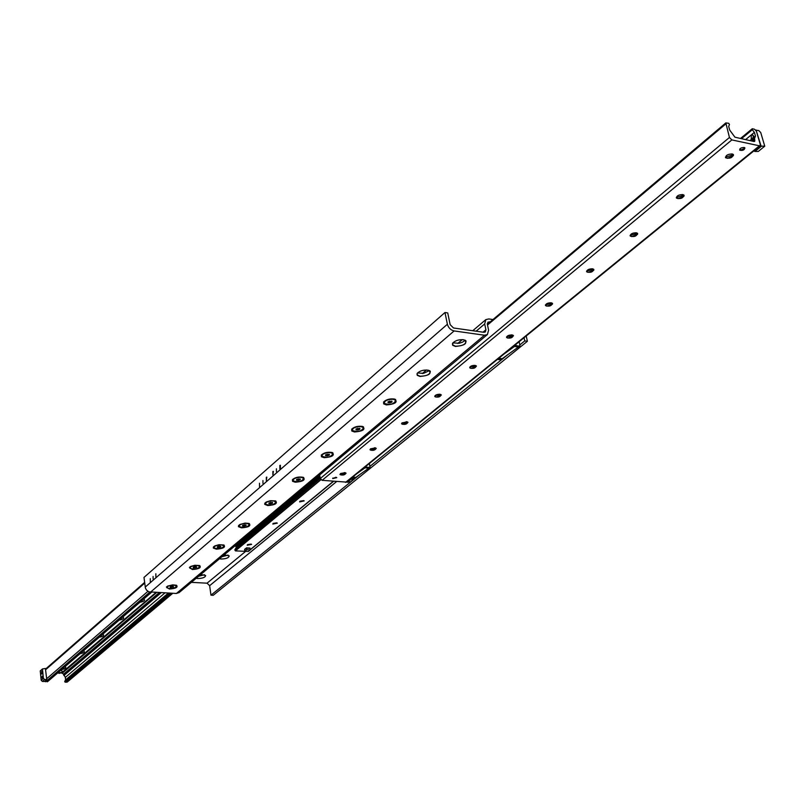 <?xml version="1.0" encoding="UTF-8"?>
<svg xmlns="http://www.w3.org/2000/svg" width="805" height="805" viewBox="0 0 805 805"><rect width="100%" height="100%" fill="white"/><g stroke="black" fill="none" stroke-linecap="round" stroke-linejoin="round"><path stroke-width="1.21" d="M429.478 370.582L430.303 371.296C430.182 374.436 426.771 376.086 420.079 376.247L417.201 374.939L417.211 373.349C419.918 370.702 423.672 369.656 428.451 370.23C432.114 373.48 429.307 375.563 420.019 376.458L417.242 375.341L417.211 373.349M417.523 372.957L423.551 373.359L429.447 370.572M465.129 340.173L466.045 340.928C465.974 344.299 462.452 346.059 455.479 346.22L452.651 344.902L452.963 342.759M452.893 342.85L459.092 343.282L462.432 342.236L465.23 340.233M221.949 556.738L228.067 555.088M224.243 554.816L229.194 555.873C228.882 557.805 226.205 558.861 221.184 559.032L219.524 558.761M198.614 576.269L204.49 574.74M200.727 574.498L205.647 575.515C205.325 577.346 202.729 578.352 197.849 578.523L196.209 578.282M259.492 483.211L259.512 486.643L259.492 483.211M266.314 477.254L266.817 477.103L266.334 480.696L266.314 477.254M262.943 480.525L262.953 483.372L262.943 480.525M272.875 471.519L273.388 471.378L272.885 474.98L272.875 471.519M279.858 465.421L280.382 465.27L280.392 468.752L279.868 468.902L279.858 465.421M276.407 468.772L276.417 471.639L276.407 468.772M150.263 578.654L150.304 581.804L150.263 578.654M155.838 573.774L155.888 576.933L155.838 573.774M153.081 576.481L153.121 579.097L153.081 576.481M455.419 346.442L452.641 345.265L452.641 343.172C455.338 340.435 459.122 339.318 463.992 339.811C468.007 343.242 465.149 345.446 455.419 346.442M386.45 404.935L383.673 403.879L383.603 401.977C386.33 399.411 390.033 398.445 394.732 399.079C398.073 402.158 395.315 404.11 386.45 404.935M354.552 431.983L351.785 430.987L351.684 429.166C354.411 426.69 358.084 425.785 362.693 426.469C365.752 429.387 363.035 431.228 354.552 431.983M324.224 457.703L321.457 456.767L321.326 455.036C324.063 452.631 327.695 451.786 332.213 452.511C335.011 455.278 332.344 457.009 324.224 457.703M295.334 482.205L292.577 481.32L292.416 479.659C295.153 477.325 298.746 476.54 303.183 477.295C305.739 479.921 303.123 481.561 295.334 482.205M267.793 505.56L264.704 504.322L264.865 503.145L266.284 502.008L270.51 500.7L275.501 500.921C277.846 503.407 275.28 504.956 267.793 505.56M241.51 527.849L238.421 526.681L238.562 525.554L239.971 524.447L245.112 523.099L249.077 523.461C251.23 525.826 248.705 527.285 241.51 527.849M216.394 549.151L213.315 548.044L213.436 546.957L214.834 545.901L219 544.703L223.82 544.995C225.803 547.229 223.327 548.618 216.394 549.151M222.039 556.658L228.016 555.078M192.375 569.527L189.406 567.434L190.785 566.408L194.931 565.261L199.66 565.583C201.481 567.706 199.046 569.014 192.375 569.527M198.704 576.189L204.43 574.72M169.372 589.029L166.404 587.036L167.762 586.04L172.793 584.863L176.537 585.275C178.207 587.298 175.822 588.546 169.372 589.029M191.349 582.347L207.056 583.182L209.642 585.668L210.97 595.177L213.234 595.287L527.386 341.28L524.759 340.907L524.055 337.738M210.97 595.177L360.248 474.215M369.847 466.437L507.744 354.703M519.758 344.963L524.759 340.907M490.154 321.94L487.951 322.161L487.357 324.335L488.605 330.151L487.397 334.558L484.469 335.222L454.121 330.936C450.699 330.11 448.455 327.877 447.389 324.254L444.974 312.501L447.721 312.914L450.146 324.656L453.507 327.987L483.845 332.294L485.314 331.962L485.918 329.768L484.67 323.952L485.848 319.605L488.786 318.941L492.982 319.555M444.974 312.501L143.984 577.437L145.443 588.193L146.601 590.186L148.915 591.846L176.406 593.476L179.163 592.55M526.208 335.987L527.386 341.28M143.743 598.98L143.793 599.011C145.474 600.268 144.165 601.375 139.859 602.321M122.843 616.942L122.984 617.002C124.544 618.2 123.256 619.246 119.12 620.152M102.778 634.199L102.99 634.28C104.449 635.417 103.191 636.413 99.196 637.268M83.489 650.772L83.77 650.883C85.139 651.97 83.901 652.915 80.047 653.73M64.943 666.711L65.285 666.852C66.563 667.878 65.346 668.784 61.633 669.559M61.955 672.95L63.555 674.218L65.336 677.387L65.597 679.903L64.692 681.463L65.135 682.207L67.318 682.006M61.774 673.081L155.989 592.46L61.361 673.071M57.648 672.98L62.126 672.406L59.308 673.372L58.071 672.99M44.748 681.312L47.616 681.463M753.933 141.499L754.667 141.388L754.587 138.369L755.472 136.045L754.386 132.362L752.293 129.736L752.474 128.77L754.496 129.243L756.378 131.175L760.272 144.437L759.99 145.916L731.846 139.919L729.451 137.474L725.838 122.913L728.656 123.276L729.471 124.463L728.686 126.455L729.753 130.169L734.945 137.192L753.933 141.499M751.397 140.915L752.655 140.613L753.198 141.328M751.307 135.19L752.917 135.069C753.701 137.263 753.148 138.51 751.256 138.822L751.307 135.19M753.571 135.874L752.776 138.088M335.806 477.254L336.782 477.657L332.707 478.593L335.806 477.254M744.162 147.486L744.897 147.858C744.464 150.042 742.733 150.817 739.704 150.173C739.604 148.482 741.093 147.587 744.162 147.486M725.446 157.196L733.436 154.701M733.496 154.842L733.325 155.727L727.428 158.323L725.456 157.347M732.208 153.956L733.285 154.5C732.641 157.679 730.115 158.796 725.718 157.84C725.577 155.385 727.74 154.097 732.208 153.956M676.331 197.467L684.009 195.233M684.119 195.444L683.948 196.259L678.122 198.644L676.341 197.708M682.791 194.569L683.938 195.142C683.204 198.151 680.748 199.157 676.562 198.161C676.472 195.887 678.555 194.689 682.791 194.569M630.144 235.362L637.51 233.349C636.695 236.217 634.3 237.133 630.325 236.107C630.275 234.003 632.267 232.887 636.312 232.776L637.52 233.37M637.671 233.631L637.5 234.386L631.734 236.59L630.134 235.684M586.614 271.084L593.667 269.283M593.889 269.625L593.718 270.319L588.012 272.352L586.573 271.496M592.5 268.79L593.758 269.393C592.862 272.09 590.528 272.925 586.744 271.889C586.724 269.927 588.646 268.89 592.5 268.79M545.528 304.823L552.26 303.213M552.552 303.606L552.381 304.24L546.857 306.131L545.438 305.306M551.143 302.781L552.431 303.394C551.485 305.95 549.201 306.715 545.589 305.669C545.609 303.837 547.46 302.881 551.143 302.781M506.687 336.742L513.097 335.293M513.459 335.735L507.975 338.1L506.546 337.295M512.04 334.93L513.359 335.544C512.352 337.969 510.129 338.664 506.677 337.627C506.717 335.916 508.498 335.021 512.04 334.93M469.909 366.979L476.007 365.681M476.439 366.154L471.146 368.368L469.707 367.593M475 365.369L476.359 365.983C475.302 368.298 473.119 368.932 469.818 367.895C469.879 366.305 471.609 365.46 475 365.369M435.042 395.658L440.808 394.5M441.321 395.003L436.219 397.086L434.76 396.332M439.872 394.249L441.251 394.863C440.154 397.046 438.021 397.63 434.861 396.613C434.942 395.124 436.612 394.339 439.872 394.249M401.947 422.907L407.36 421.87M407.974 422.404L403.043 424.366L401.574 423.631M406.515 421.669L407.914 422.273C406.787 424.356 404.694 424.899 401.655 423.893L406.515 421.669M370.481 448.828L375.553 447.902M376.257 448.455L371.487 450.307L370.008 449.593M374.788 447.741L376.207 448.345C375.05 450.327 373.007 450.82 370.089 449.844L374.788 447.741M340.535 473.511L345.244 472.686M346.059 473.26L341.441 475.01L339.962 474.326M344.58 472.575L346.019 473.159C344.832 475.051 342.839 475.514 340.022 474.548L344.58 472.575M319.686 474.93L320.289 478.532L322.131 480.323L346.462 482.115M246.491 548.155L249.238 548.346M245.304 549.111L246.441 547.843L249.973 548.074L250.244 549.926L248.373 551.465L244.851 551.244L246.722 549.704L250.244 549.926M299.893 501.243L304.189 500.911L299.641 501.897L299.893 501.243M273.086 523.461L277.302 523.149L272.845 524.065L273.086 523.461M247.457 544.703L251.603 544.401L247.236 545.257L247.457 544.703M236.036 547.853L234.798 549.875L235.422 550.882L248.242 551.465M235.06 545.76L236.922 547.068M352.63 477.103L355.79 477.385L368.781 468.158M365.178 466.9L365.329 467.675M365.289 467.665L356.756 473.743M351.403 478.1L354.864 478.412L355.74 477.385M352.228 477.425L355.8 477.747M366.154 466.105L366.305 467.162L365.359 467.846L369.052 468.188L370.008 467.514L369.404 463.469M365.359 467.846L365.218 466.87M366.305 467.162L370.008 467.514M753.098 137.685L753.621 136.327M756.026 129.967L761.097 146.128L764.75 146.198L760.735 132.543L758.853 130.621L755.815 130.138M754.275 150.565L754.979 151.471L758.27 151.451L764.75 146.198M761.097 146.128L754.617 151.39M761.45 146.208L754.979 151.471M347.146 481.561L347.669 482.245L350.608 481.853L354.17 478.351M350.799 478.593L351.02 479.247L347.358 482.215M351.02 479.247L347.669 482.245M351.322 479.267L354.27 478.884M42.162 678.021L42.132 676.17L42.162 678.021M41.769 674.047L41.719 671.259L41.769 674.047M41.186 680.306L42.383 681.433L44.547 681.483L46.781 679.561L45.392 668.482L42.464 668.955L40.25 670.907L41.186 680.306L43.41 678.374L44.607 679.511L42.383 681.433M44.607 679.511L46.781 679.561M42.464 668.955L43.41 678.374M744.333 147.536L744.474 148.432L740.992 149.992L739.825 148.965M336.45 477.395L333.32 478.452L332.898 478.009M60.687 670.374L61.965 670.867M511.869 335.806L510.742 336.168M244.851 551.244L244.579 549.392L245.505 548.618M246.441 547.843L246.722 549.704M497.399 359.412L501.002 359.885L502.169 359.05L498.456 358.547M498.798 358.275L502.159 358.718L518.4 347.015M514.596 345.425L514.808 346.271M514.747 346.261L504.061 353.989M514.858 346.522L518.792 347.066L519.99 346.2L516.045 345.657L514.858 346.522L514.647 345.385M515.824 344.429L516.045 345.657M519.99 346.2L519.165 341.712M303.747 500.599L299.943 501.203M276.85 522.837L273.177 523.391M251.14 544.089L247.588 544.613M170.197 586.845L170.278 587.499L170.147 586.855L171.696 586.302L173.377 586.392L173.518 587.036L170.278 587.499M171.797 586.312L171.968 587.59M173.991 585.114L176.718 586.09C174.423 588.757 171.163 589.32 166.937 587.791C167.229 586.161 169.583 585.275 173.991 585.114M193.25 567.243L193.341 567.928L193.22 567.253L194.82 566.68L196.531 566.77L196.641 567.445L193.341 567.928M194.87 566.68L195.052 568.028M197.185 565.442L199.912 566.448C197.638 569.236 194.317 569.829 189.95 568.25C190.232 566.529 192.647 565.593 197.185 565.442M219.171 547.591L217.431 547.481L217.34 546.766L218.98 546.172L219.171 547.591L220.812 546.987L220.711 546.283L220.812 546.987M218.98 546.172L220.711 546.283M221.425 544.884L224.152 545.911C221.888 548.829 218.497 549.473 213.989 547.833C214.271 546.011 216.746 545.035 221.425 544.884M244.388 526.218L242.627 526.098L242.547 525.353L245.998 524.85L246.068 525.605L244.388 526.218L244.167 524.749M245.998 524.85L246.068 525.605M246.773 523.381L249.49 524.437C247.246 527.496 243.794 528.181 239.135 526.5C239.397 524.568 241.943 523.532 246.773 523.381M270.782 503.86L268.991 503.719L268.94 502.934L272.472 502.421L272.513 503.216L270.782 503.86L270.54 502.33M272.392 502.421L272.513 503.216M273.308 500.881L276.004 501.968C273.791 505.168 270.269 505.902 265.449 504.161C265.69 502.119 268.317 501.022 273.308 500.881M298.434 480.424L296.622 480.263L296.592 479.438L300.205 478.925L300.225 479.75L298.434 480.424L298.172 478.844M300.084 478.915L300.225 479.75M301.12 477.295L303.797 478.401C301.613 481.772 298.021 482.557 293.02 480.766C293.241 478.593 295.948 477.435 301.12 477.295M327.444 455.841L325.602 455.67L325.602 454.795L329.305 454.272L329.295 455.147L327.444 455.841L327.162 454.201M329.134 454.251L329.295 455.147M330.292 452.561L332.948 453.678C330.815 457.22 327.142 458.075 321.95 456.234C322.151 453.919 324.928 452.692 330.292 452.561M357.903 430.031L356.031 429.83L356.072 428.904L359.865 428.371L359.815 429.296L357.903 430.031L357.601 428.32M359.644 428.351L359.815 429.296M360.932 426.57L363.568 427.717C361.475 431.43 357.732 432.355 352.328 430.474C352.499 428.008 355.367 426.71 360.932 426.57M389.942 402.882L388.04 402.671L388.111 401.685L391.995 401.142L391.914 402.128L389.942 402.882L389.6 401.111M391.723 401.111L391.914 402.128M393.152 399.24L395.758 400.397C393.726 404.311 389.902 405.318 384.267 403.396C384.418 400.759 387.376 399.381 393.152 399.24M209.642 585.668L336.571 481.591M207.056 583.182L245.475 551.516M487.287 323.63L489.41 321.829M176.406 593.476L484.469 335.222M150.495 592.188L454.121 330.936M145.192 587.107L447.389 324.254M483.04 332.183L485.918 329.768M476.107 331.197L484.67 323.952M45.704 669.659L144.699 583.132M66.664 682.238L172.361 593.275M65.135 682.207L170.72 593.194M64.692 681.463L169.322 593.124M65.597 679.903L168.346 593.074M65.336 677.387L164.955 592.903M63.887 675.516L161.151 592.721M63.625 674.882L160.104 592.671M63.555 674.218L159.219 592.621M62.367 673.091L156.623 592.5M62.166 673.091L156.401 592.48M62.086 673.03L156.261 592.48M47.203 681.815L151.41 592.239M45.664 681.785L149.8 592.108M46.69 678.726L147.919 591.333M753.45 141.388L754.889 140.201M751.91 140.563L754.587 138.369M551.475 303.576L552.079 303.083M592.611 269.796L593.436 269.112M636.171 234.014L637.258 233.128M682.378 196.068L683.737 194.951M731.473 155.747L733.154 154.379M749.938 140.593L755.472 136.045M752.786 140.724L754.607 139.235M345.587 482.376L759.085 146.057M322.131 480.323L731.846 139.919M320.289 478.532L729.451 137.474M487.498 325.019L725.617 124.081M745.601 139.607L754.386 132.362M741.475 138.671L752.293 129.736M250.214 549.694L333.361 481.31M509.495 336.46L511.417 334.88M235.422 550.882L320.933 479.73M234.798 549.875L320.31 478.603M235.785 548.064L320.149 477.667M236.187 546.655L319.977 476.661M235.533 546.364L319.847 475.876M511.94 335.655L512.644 335.071M417.201 374.939L417.01 373.963M452.651 344.902L452.42 343.826M178.992 592.691L487.397 334.558M422.303 373.54L426.489 369.988M457.713 343.483L462.281 339.609M472.746 330.724L485.667 319.756M45.553 669.076L144.608 582.418M67.278 682.036L172.753 593.295M61.814 673.061L156.009 592.47M47.475 681.724L151.582 592.249M725.557 157.619L727.428 158.323M676.431 197.96L678.122 198.644M630.204 235.925L631.734 236.59M586.724 271.758L588.012 272.352M545.579 305.558L546.746 306.121M506.677 337.526L507.724 338.05M469.828 367.815L470.764 368.308M434.881 396.543L435.716 396.996M401.685 423.833L402.44 424.255M370.119 449.784L370.793 450.176M340.052 474.497L340.666 474.859M346.412 482.165L759.99 145.916M487.347 324.304L725.788 122.954M740.509 138.46L752.142 128.84M250.234 549.845L333.572 481.33M509.847 336.389L511.658 334.89M235.905 547.923L320.138 477.637M61.955 670.756L62.126 672.406M176.718 586.09L176.617 585.316M199.912 566.448L199.801 565.633M224.152 545.911L224.031 545.076M249.49 524.437L249.359 523.582M276.004 501.968L275.874 501.092M303.797 478.401L303.656 477.516M332.948 453.678L332.797 452.772M363.568 427.717L363.397 426.791M395.758 400.397L395.577 399.461"/></g></svg>
